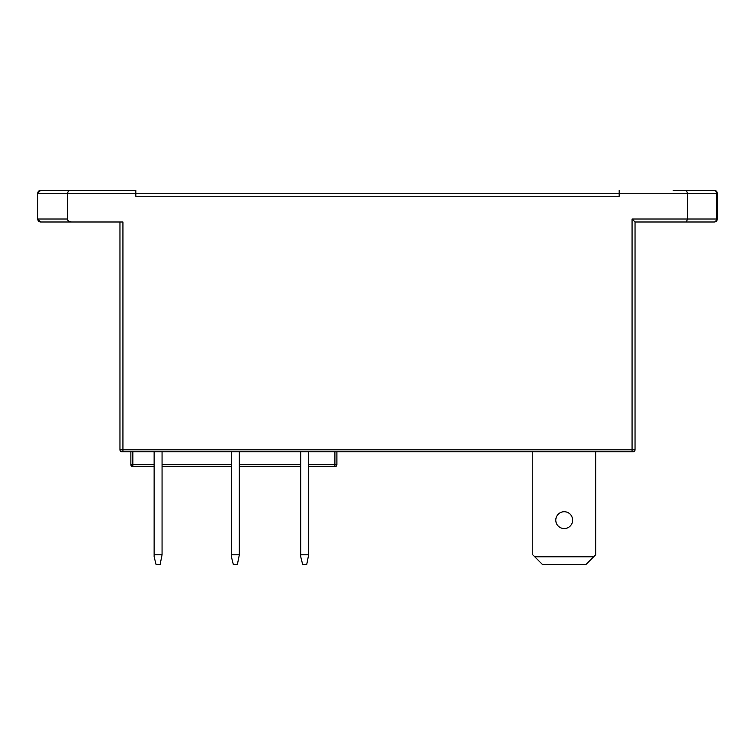 <?xml version="1.0" encoding="UTF-8"?>
<svg xmlns="http://www.w3.org/2000/svg" width="755" height="755" viewBox="0 0 755 755"><rect width="100%" height="100%" fill="white"/><g stroke="black" fill="none" stroke-linecap="round" stroke-linejoin="round"><path stroke-width="1.13" d="M121.942 451.792A1.982 1.982 0 0 1 119.96 449.81A1.982 1.982 0 0 0 121.942 451.792L633.058 451.792A1.982 1.982 0 0 0 635.04 449.81A1.982 1.982 0 0 1 633.058 451.792M300.735 554.802L308.663 554.802L306.681 564.712L302.717 564.712L300.735 556.784L300.735 451.792M308.663 554.802L308.663 451.792M135.815 190.288L135.815 193.261L619.185 193.261L619.185 196.234L135.815 196.234L135.815 193.261L67.469 193.261L67.469 219.016A4.2 2.973 -0 0 0 71.668 221.989L40.723 221.989L37.75 219.016L37.75 193.261L40.723 190.288L135.815 190.288L81.833 190.288M68.696 190.288L67.469 193.261L37.75 193.261A2.973 2.973 0 0 1 40.723 190.288L47.659 190.288M673.167 190.288L714.277 190.288A2.973 2.973 0 0 1 717.25 193.261L717.25 219.016A2.973 2.973 0 0 1 714.277 221.989L707.341 221.989M707.341 190.288L714.277 190.288A2.973 2.973 0 0 1 717.25 193.261L687.531 193.261L686.304 190.288M686.304 221.989L687.531 219.016L717.25 219.016A2.973 2.973 0 0 1 714.277 221.989L635.04 221.989L635.04 449.81L632.067 449.81L632.067 219.016L687.531 219.016L687.531 193.261L619.185 193.261L619.185 190.288M71.668 221.989L122.933 221.989L122.933 449.81L119.96 449.81L119.96 221.989M534.748 556.784L593.685 556.784L585.757 564.712L542.666 564.712L532.766 554.802L532.766 451.792M593.685 556.784L595.667 554.802L595.667 451.792M572.63 520.138A8.418 8.418 0 0 1 564.212 528.557A8.418 8.418 0 0 1 555.793 520.138A8.418 8.418 0 0 1 564.212 511.72A8.418 8.418 0 0 1 572.63 520.138M231.398 554.802L239.326 554.802L237.344 564.712L233.38 564.712L231.398 556.784L231.398 451.792M239.326 554.802L239.326 451.792M154.133 554.802L162.061 554.802L160.079 564.712L156.115 564.712L154.133 556.784L154.133 451.792M162.061 554.802L162.061 451.792M154.133 466.647L132.842 466.647A1.982 1.982 0 0 1 130.86 464.665L130.86 451.792M336.89 451.792L336.89 464.665A1.982 1.982 0 0 1 334.909 466.647L308.663 466.647M300.735 466.647L239.326 466.647M231.398 466.647L162.061 466.647M47.659 221.989L40.723 221.989A2.973 2.973 0 0 1 37.75 219.016L67.469 219.016M635.04 221.989L632.067 219.016M122.933 451.792L122.933 449.81L632.067 449.81L632.067 451.792M132.842 451.792L132.842 464.665L154.133 464.665M162.061 464.665L231.398 464.665M239.326 464.665L300.735 464.665M308.663 464.665L334.909 464.665L334.909 451.792M714.277 221.989A2.973 2.105 -90 0 0 716.382 219.016L716.382 193.261A2.973 2.105 -90 0 0 714.277 190.288M37.75 193.261A2.973 2.973 0 0 1 40.723 190.288M40.723 221.989A2.973 2.973 0 0 1 37.75 219.016M132.842 466.647L132.842 464.665L130.86 464.665M336.89 464.665L334.909 464.665L334.909 466.647"/></g></svg>
